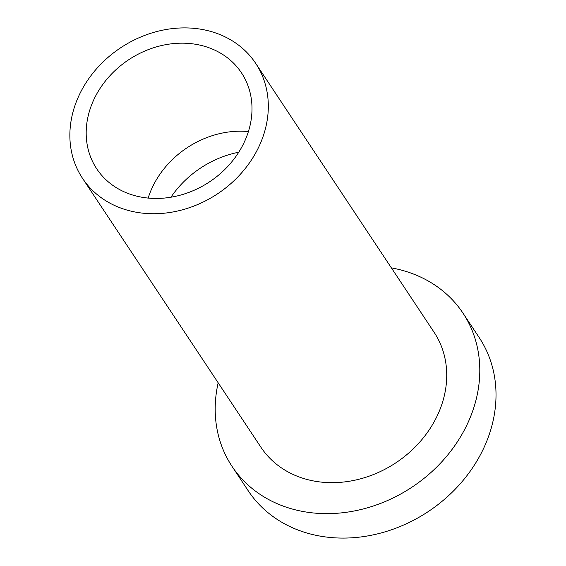<?xml version="1.0" encoding="UTF-8"?>
<svg xmlns="http://www.w3.org/2000/svg" width="566" height="566" viewBox="0 0 566 566"><rect width="100%" height="100%" fill="white"/><g stroke="black" fill="none" stroke-linecap="round" stroke-linejoin="round"><path stroke-width="0.85" d="M248.403 131.574A86.839 73.212 -33.6 0 0 148.165 198.072M246.373 137.305A86.839 73.212 146.4 0 1 174.859 196.473A86.839 73.212 146.4 0 1 96.729 168.824A86.839 73.212 146.4 0 1 128.616 59.805A86.839 73.212 146.4 0 1 241.456 72.809A86.839 73.212 146.4 0 1 246.373 137.305M391.382 267.888A138.578 116.837 146.4 0 1 395.429 268.68A138.578 116.837 146.4 0 1 462.974 313.132A138.578 116.837 146.4 0 1 412.09 487.1A138.578 116.837 146.4 0 1 232.025 466.349A138.578 116.837 146.4 0 1 218.172 382.8M255.698 63.364L434.108 332.284A103.932 87.624 146.4 0 1 395.945 462.762A103.932 87.624 146.4 0 1 260.891 447.197L82.487 178.276A103.932 87.624 146.4 0 1 94.211 71.535A103.932 87.624 146.4 0 1 205.041 30.019A103.932 87.624 146.4 0 1 255.698 63.364A103.932 87.624 146.4 0 1 217.535 193.834A103.932 87.624 146.4 0 1 82.487 178.276M462.974 313.132L479.197 337.577A138.578 116.837 146.4 0 1 428.306 511.544A138.578 116.837 146.4 0 1 248.241 490.8L232.025 466.349M170.953 197.209A92.746 78.2 146.4 0 1 238.753 152.226"/></g></svg>
